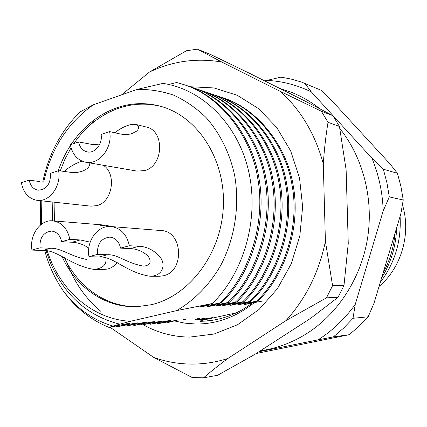 <?xml version="1.0" encoding="UTF-8"?>
<svg xmlns="http://www.w3.org/2000/svg" width="427" height="427" viewBox="0 0 427 427"><rect width="100%" height="100%" fill="white"/><g stroke="black" fill="none" stroke-linecap="round" stroke-linejoin="round"><path stroke-width="0.64" d="M61.915 256.264C75.91 287.478 105.613 308.283 137.542 306.645L151.243 304.718C189.225 296.066 221.239 253.942 223.342 206.769C225.691 159.591 197.888 116.667 161.155 106.446C146.264 102.32 131.489 102.763 116.833 107.769C98.295 114.473 83.062 126.691 71.138 144.422M381.637 277.806C390.935 262.995 395.957 246.278 396.704 227.655M395.023 233.259C393.689 247.671 389.718 260.892 383.104 272.933M400.094 216.372C401.407 241.234 394.799 263.24 380.265 282.386M210.063 305.796L209.241 306.41L227.804 302.529C256.68 275.25 273.083 223.172 265.034 180.029C258.404 137.334 227.249 98.423 192.059 87.375L193.42 87.834C228.552 98.867 259.648 137.686 266.267 180.274C274.305 223.31 257.935 275.255 229.112 302.471L215.043 306.111L216.948 306.015L235.282 302.188C263.859 275.287 280.064 223.967 272.09 181.432C265.519 139.346 234.695 100.948 199.847 90.001L196.617 88.976M192.059 87.375L188.745 86.323M227.804 302.529L229.112 302.471M199.841 90.001L201.165 90.449C235.955 101.38 266.731 139.688 273.285 181.672C281.249 224.106 265.076 275.292 236.553 302.129L222.59 305.727L242.557 301.857C270.83 275.319 286.843 224.741 278.943 182.804C272.437 141.305 241.928 103.403 207.415 92.558L204.277 91.559M235.282 302.188L236.553 302.129M207.415 92.558L208.702 92.99C243.155 103.825 273.611 141.636 280.112 183.034C287.995 224.874 272.015 275.324 243.79 301.798L229.929 305.348L249.63 301.531C277.609 275.356 293.434 225.493 285.61 184.133C279.162 143.205 248.968 105.795 214.786 95.045L211.733 94.073M242.557 301.857L243.79 301.798M214.786 95.045L216.041 95.467C250.163 106.2 280.304 143.531 286.741 184.357C294.555 225.621 278.756 275.362 250.83 301.478L237.07 304.985L256.51 301.216C284.201 275.394 299.845 226.225 292.095 185.425C285.7 145.057 255.816 108.116 221.96 97.463L218.987 96.518M249.63 301.531L250.83 301.478M221.96 97.463L223.182 97.874C256.979 108.511 286.816 145.372 293.194 185.644C300.934 226.347 285.321 275.399 257.678 301.163L244.025 304.627L263.208 300.912M256.51 301.216L257.678 301.163M42.801 181.843C48.619 154.056 61.061 130.737 80.116 111.885L93.406 104.759C67.69 122.864 51.144 148.564 43.757 181.875M47.28 250.996C59.769 290.184 92.584 319.428 130.443 321.285L119.795 324.178C88.405 316.22 65.48 296.237 51.016 264.217L46.004 250.798M40.709 224.81L40.282 200.679M41.168 200.775L41.59 224.138M217.743 305.422L216.948 306.015M225.216 305.059L224.442 305.631M232.48 304.707L231.733 305.257M239.552 304.36L238.826 304.894M246.438 304.024L245.733 304.542M202.158 306.18L201.309 306.816L220.108 302.882C249.299 275.207 265.898 222.355 257.769 178.577C251.081 135.258 219.595 95.829 184.058 84.674L185.451 85.144C220.935 96.283 252.362 135.621 259.04 178.833C267.153 222.499 250.59 275.218 221.453 302.818L207.282 306.511L209.241 306.41M198.363 319.935L206.284 317.966L196.778 319.711M195.347 319.476L199.468 318.451L197.738 318.579M192.481 318.953L190.709 319.081M185.318 319.471L183.498 319.599M165.889 323.079L177.974 319.999L158.284 323.655L170.432 320.538L168.516 320.677L150.475 324.242L162.698 321.093L160.733 321.237L142.469 324.851L154.755 321.664L152.733 321.809L134.243 325.47L146.594 322.252L144.523 322.401L125.794 326.111L138.215 322.855L136.085 323.009L117.115 326.767L129.6 323.474L127.411 323.629L108.96 327.381C90.807 319.972 75.675 307.952 63.575 291.315C76.807 308.684 93.326 320.282 113.128 326.111L108.96 327.381M113.128 326.111L119.795 324.178M184.058 84.674L176.634 82.502L168.756 84.455M220.108 302.882L221.453 302.818M236.168 312.89L202.099 320.341M212.427 303.48L176.554 310.637C194.205 300.437 209.54 284.804 220.85 265.178C234.893 238.186 239.905 205.6 234.626 175.31C229.747 152.925 219.82 133 206.033 117.5C196.233 108.031 185.489 100.607 173.794 95.221C161.774 91.095 149.53 89.163 137.062 89.43L163.023 83.382C202.27 89.243 237.711 123.915 248.562 170.944C259.477 218.074 244.393 272.058 212.427 303.48L199.292 306.917L201.309 306.816M201.635 320.303L212.934 317.485L199.388 320.063M115.546 326.121L117.115 326.767M93.694 120.878L89.867 125.292M66.777 262.279C74.159 282.156 85.512 298.5 100.831 311.32M124.262 325.486L125.794 326.111M132.749 324.867L134.243 325.47M141.011 324.264L142.469 324.851M149.055 323.677L150.475 324.242M156.896 323.1L158.284 323.655M199.991 319.94L200.674 320.207M397.43 173.319L400.937 186.471L403.237 199.996L389.307 196.922L386.942 182.868L383.334 169.215L397.43 173.319L389.92 163.819L331.501 100.334L320.992 90.204L301.307 81.989L291.182 79.107L282.631 77.42L280.913 77.164L264.681 80.9M368.165 316.797L359.032 326.281L349.163 334.715L333.407 336.887L343.591 328.139L353.017 318.291L368.165 316.797L374.009 303.207L400.798 214.018L403.237 199.996M256.221 353.492L349.163 334.715M258.885 351.773L318.088 339.844C332.371 330.749 344.76 318.942 355.243 304.424L383.206 210.853C382.549 192.326 378.797 174.782 371.938 158.225L311.352 91.922C296.872 84.882 281.852 81.029 266.283 80.367M311.352 91.922L304.638 83.164M383.334 169.215L371.938 158.225M383.206 210.853L389.307 196.922M353.017 318.291L355.243 304.424M318.088 339.844L333.407 336.887M39.978 208.344L40.368 225.093M44.766 250.644C48.683 265.37 54.95 278.927 63.575 291.315M70.482 145.431C65.416 153.272 61.344 161.721 58.275 170.784M52.185 201.966L52.516 220.834M137.062 89.43L93.406 104.759M176.554 310.637L130.443 321.285M85.736 162.239L137.056 171.104L144.668 170.587C163.808 165.884 164.913 130.395 146.082 126.974L135.775 124.422L138.311 126.029L138.578 128.324L137.772 129.872L136.362 131.297L132.215 133.47C128.543 134.718 124.305 134.831 119.507 133.811L109.622 131.575C112.931 147.726 99.112 165.217 85.736 162.239C77.479 160.312 72.35 154.457 70.348 144.689L78.627 141.924C79.764 147.438 82.646 150.763 87.273 151.905C94.97 153.736 102.955 143.702 101.066 134.43L109.622 131.575M39.866 181.576L29.207 180.141L21.35 182.671C23.416 192.924 28.705 198.817 37.208 200.348L90.983 206.166L96.961 205.606C112.493 201.944 116.934 173.853 103.313 165.276M150.133 276.258L159.17 276.29L163.333 275.783C184.955 271.636 182.943 230.975 161.214 230.559L155.407 231.114M105.864 257.988C106.787 264.729 102.811 268.53 93.935 269.4L103.547 269.533L107.668 269.026C111.362 268.028 114.548 265.888 117.238 262.6M111.052 226.54L105.859 225.178L100.356 225.728M162.004 106.697C147.411 102.838 132.946 103.355 118.621 108.245C100.596 114.735 85.683 126.488 73.871 143.509M71.063 147.827L65.021 159.004L60.218 170.928M54.09 202.174L54.432 220.989M64.381 257.545C78.424 287.718 107.31 307.803 138.428 306.602M379.032 286.474C401.433 267.756 411.35 233.564 402.437 204.843M29.207 180.141C30.381 185.937 33.359 189.294 38.147 190.207C46.65 189.524 50.765 183.882 50.493 173.287L58.606 170.677C61.531 185.868 49.559 202.254 37.208 200.348M63.959 171.499C69.734 166.647 75.755 163.189 82.005 161.123M89.761 162.938C90.097 166.551 87.359 169.391 81.536 171.457L77.383 172.396L72.841 172.631L58.606 170.677M88.795 248.178C83.751 244.532 78.157 242.552 72.014 242.248L61.6 241.698C60.234 235.362 56.935 231.824 51.694 231.087C43.479 232.069 39.562 237.647 39.951 247.82L50.562 248.274C61.162 247.863 69.932 256.259 86.948 259.525M105.859 225.178L52.745 220.85C61.776 222.227 67.477 228.397 69.852 239.366L80.185 239.947L90.193 242.146M93.935 269.4C70.866 265.733 57.09 249.432 42.647 250.494L31.966 250.078C29.228 235.197 40.319 219.398 52.745 220.85M39.951 247.82L31.966 250.078M69.852 239.366L61.6 241.698M97.479 254.369L107.561 254.738C117.735 254.209 125.805 262.861 143.376 266.138C153.672 265.407 150.144 257.134 145.938 254.273C141.246 250.761 136.069 248.866 130.406 248.589L120.563 248.124C119.069 241.549 115.514 237.876 109.899 237.118C101.156 238.127 97.02 243.881 97.479 254.369L88.965 256.675C85.992 241.303 97.73 225.024 110.988 226.54C120.649 227.97 126.776 234.375 129.365 245.744L120.563 248.124M129.365 245.744L139.117 246.246C147.251 246.699 154.238 250.329 160.082 257.134C165.633 263.518 163.835 276.066 150.133 276.253C125.997 272.645 112.958 255.741 99.133 257.006L88.965 256.675M99.875 143.974L96.038 144.513L92.083 144.449L78.627 141.924M114.756 132.738C123.061 126.504 130.07 123.734 135.775 124.422M190.106 86.74L214.044 87.946L237.273 95.296L258.575 108.645L276.739 127.497L290.68 150.977L299.514 177.894L302.636 206.775L299.818 235.982L291.219 263.833L277.369 288.753L259.13 309.388L237.609 324.707L214.05 334.037L189.743 337.095C173.175 336.919 157.712 332.814 143.349 324.782M254.113 302.791C236.088 317.096 216.622 324.168 195.71 324.013L184.902 323.164L174.296 320.923M207.143 320.789L209.513 320.741M209.214 320.629L210.543 320.613M200.076 321.334L206.001 321.088C222.937 319.545 238.277 313.589 252.01 303.229M202.201 321.168L207.058 321.003M110.054 327.258L153.821 357.474C165.511 361.621 177.643 363.825 190.218 364.076C202.809 364.295 215.347 362.443 227.831 358.515L286.042 320.549C305.839 298.649 318.964 272.271 325.411 241.431L323.287 163.76C315.201 134.217 300.918 110.107 280.438 91.442L221.816 62.048C196.676 57.746 172.577 61.072 149.519 72.014L186.375 50.776L197.434 49.153L211.317 54.832L248.487 72.803L304.926 101.023L332.895 115.658L339.438 126.456L328.032 122.319L321.355 111.239L332.895 115.658M227.831 358.515C218.443 365.501 210.34 371.938 203.535 377.815L192.177 377.543L153.821 357.474M339.438 126.456L346.121 169.775L348.256 243.379L343.991 285.487L338.013 297.32L326.458 297.843L332.574 285.684L343.991 285.487M338.013 297.32L310.621 318.35L254.738 354.447L217.583 375.296L203.535 377.815M121.54 94.879L149.519 72.014M286.042 320.549L326.458 297.843M332.574 285.684L325.411 241.431M323.287 163.76C324.339 148.932 325.918 135.119 328.032 122.319M321.355 111.239L280.438 91.442M221.816 62.048L197.434 49.153M50.562 248.274L42.647 250.494M80.185 239.947L72.014 242.248M107.561 254.738L99.133 257.006M139.117 246.246L130.406 248.589M161.214 230.559L110.988 226.54M320.122 108.912C311.235 101.936 301.692 96.411 291.492 92.339L279.568 88.341M260.422 350.775L261.02 350.69C278.393 348.122 294.71 341.712 309.981 331.459C340.202 310.845 361.995 275.436 367.812 236.611C373.444 197.76 362.822 157.317 339.828 128.506"/></g></svg>
